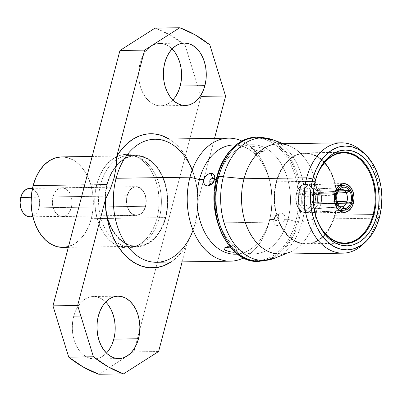 <?xml version="1.0" encoding="UTF-8"?>
<svg xmlns="http://www.w3.org/2000/svg" width="402" height="402" viewBox="0 0 402 402"><rect width="100%" height="100%" fill="white"/><g stroke="black" fill="none" stroke-linecap="round" stroke-linejoin="round"><path stroke-width="0.3" stroke-dasharray="2.01 1.51" d="M214.216 178.935L214.356 181.076L213.678 181.086L214.356 181.076L214.246 178.996L212.844 178.171M214.487 179.94L214.462 179.674M209.638 181.146L209.814 183.267L209.638 181.146L210.924 179.041L210.13 180.006M127.228 195.849L31.255 197.266L127.228 195.849L129.253 191.181L132.358 188.02L136.072 186.84L139.831 187.819L143.067 190.814L145.278 195.367L146.132 200.779L145.499 206.236A14.211 9.774 -90.8 0 1 136.574 215.251A14.211 9.774 -90.8 0 1 127.228 195.849A14.211 9.774 -90.8 0 1 136.152 186.835A14.211 9.774 -90.8 0 1 145.499 206.236L143.479 210.904L140.368 214.065L136.655 215.251L132.896 214.266L129.66 211.271L127.449 206.723L126.595 201.307L127.228 195.849M30.08 216.824A14.211 9.774 89.2 0 0 39.004 207.814L145.499 206.236L39.004 207.814L39.637 202.357L38.783 196.94L36.572 192.387L33.336 189.392L32.366 188.92M107.274 184.503L84.711 184.835L107.274 184.503L109.987 176.604L113.716 169.649L118.314 163.895L123.605 159.569L129.389 156.84L135.439 155.81L141.524 156.514L147.413 158.931L152.876 162.971L157.705 168.468L161.71 175.217L164.745 182.96L166.689 191.402L167.468 200.211L167.051 209.05L165.453 217.582A45.245 31.115 -90.8 0 1 137.032 246.285A45.245 31.115 -90.8 0 1 106.113 211.145A45.245 31.115 -90.8 0 1 107.274 184.503A45.245 31.115 -90.8 0 1 116.289 166.147A45.245 31.115 -90.8 0 1 135.695 155.805A45.245 31.115 -90.8 0 1 165.453 217.582L162.74 225.482L159.011 232.441L154.413 238.19L149.122 242.517L143.338 245.245L137.288 246.28L131.203 245.572L125.318 243.155L119.851 239.12L115.022 233.617L111.017 226.869L107.982 219.125L106.038 210.688L105.259 201.879L105.676 193.035L107.274 184.503M62.898 247.381A45.245 31.115 89.2 0 0 91.319 218.678L165.453 217.582L91.319 218.678L88.606 226.577L84.877 233.537L80.279 239.285L74.988 243.612L68.521 246.547M71.471 207.397A14.377 9.884 89.2 0 0 62.014 187.764A14.377 9.884 89.2 0 0 52.984 196.885L127.122 195.789A14.377 9.884 -90.8 0 1 136.152 186.669A14.377 9.884 -90.8 0 1 145.609 206.296L71.471 207.397L145.609 206.296A14.377 9.884 -90.8 0 1 136.574 215.417A14.377 9.884 -90.8 0 1 127.122 195.789L52.984 196.885A14.377 9.884 89.2 0 0 62.441 216.512A14.377 9.884 89.2 0 0 71.471 207.397L72.109 201.874L71.244 196.397L69.008 191.789L65.737 188.759L61.933 187.769L58.174 188.96L55.029 192.166L52.984 196.885L52.345 202.407L53.21 207.884L55.446 212.492L58.717 215.517L62.521 216.512L66.28 215.316L69.425 212.115L71.471 207.397M274.295 218.457L275.42 216.336L277.063 214.497L278.993 213.306L280.742 212.944A11.145 7.663 -90.8 0 1 277.214 214.768L277.355 214.703C277.089 214.045 273.777 218.758 274.285 220.095L274.179 219.753L275.651 220.723A11.145 7.663 -90.8 0 1 277.43 225.567L275.601 225.17L274.305 223.939L273.712 221.969L273.958 219.492L273.712 221.969L274.305 223.939L275.601 225.17L277.43 225.567L279.571 225.11L281.742 223.829L283.601 221.824L284.757 219.331L288.023 219.281A54.607 37.552 -90.8 0 1 253.717 253.918A54.607 37.552 -90.8 0 1 217.799 179.357L216.251 179.382L217.799 179.357A54.607 37.552 89.2 0 0 239.577 250.144A54.607 37.552 89.2 0 0 288.023 219.281L295.741 221.683A61.31 42.165 -90.8 0 1 241.351 256.335A61.31 42.165 -90.8 0 1 216.899 176.855L217.799 179.357L216.899 176.855A61.31 42.165 89.2 0 0 241.351 256.335A61.31 42.165 89.2 0 0 295.741 221.683A61.31 42.165 89.2 0 0 271.29 142.202A61.31 42.165 89.2 0 0 216.899 176.855A61.31 42.165 -90.8 0 1 271.29 142.202A61.31 42.165 -90.8 0 1 295.741 221.683L288.023 219.281A54.607 37.552 89.2 0 0 266.245 148.494A54.607 37.552 89.2 0 0 217.799 179.357A54.607 37.552 -90.8 0 1 252.104 144.72A54.607 37.552 -90.8 0 1 288.023 219.281L284.757 219.331L284.917 216.799L284.124 214.713L282.641 213.382L280.742 212.944L278.676 213.447L276.692 214.834L275.028 216.949L273.958 219.492L269.652 219.552A54.607 37.552 -90.8 0 1 237.471 254.074M277.43 225.567A11.145 7.663 89.2 0 0 275.651 220.723L277.571 219.854L278.857 217.748L278.676 215.623L277.214 214.768L275.36 215.673L274.139 217.819L274.249 219.904L274.008 218.959L274.611 216.663L276.264 215.01L277.214 214.768A11.145 7.663 89.2 0 0 280.742 212.944L282.641 213.382L284.124 214.713L284.917 216.799L284.757 219.331L284.093 221.005L282.646 222.999L280.686 224.557L278.581 225.421M260.461 151.423L256.074 150.393L251.28 148.117M253.119 146.539L258.099 146.986L262.978 148.544L264.24 149.599L264.39 150.559L263.325 151.303C261.009 152.393 259.742 153.212 259.526 153.76L258.526 154.031L259.602 153.619L258.853 152.73L256.682 151.961L254.411 151.69A11.145 7.663 89.2 0 0 253.119 146.539L250.662 147.092L250.883 147.77L252.175 148.7L256.948 150.67L261.838 151.499A11.145 7.663 89.2 0 0 258.526 154.031L255.104 153.262L253.36 152.006L254.134 152.8L256.28 153.67L258.526 154.031A11.145 7.663 -90.8 0 1 261.838 151.499L263.526 151.237L264.39 150.559L264.24 149.599L262.978 148.544L258.099 146.986L253.119 146.539A11.145 7.663 -90.8 0 1 254.411 151.69L253.36 152.112L251.034 147.916M209.814 183.267L211.281 184.126A11.145 7.663 -90.8 0 1 211.281 184.126L211.271 184.126A11.145 7.663 89.2 0 0 211.266 184.126L213.14 183.222L211.517 184.106M226.306 250.742L228.396 251.466M233.451 252.295L235.376 252.355A11.145 7.663 -90.8 0 1 234.085 247.205L231.813 246.939L229.642 246.165L228.969 245.14C228.502 245.873 227.236 246.692 225.17 247.592M237.607 251.119L237.833 251.803L237.607 251.119L236.301 250.185L230.999 248.069L234.13 249.145L237.607 251.119L234.974 246.532L231.014 244.954L228.894 245.275L229.969 244.863A11.145 7.663 -90.8 0 1 226.658 247.401A11.145 7.663 89.2 0 0 229.969 244.863L232.215 245.225L234.361 246.094L235.135 246.888L234.085 247.205A11.145 7.663 89.2 0 0 235.376 252.355L230.401 251.908M335.017 215.241A45.692 31.421 89.2 0 0 304.962 152.855A45.692 31.421 89.2 0 0 276.259 181.835L315.183 181.262L276.259 181.835L279.003 173.86L282.767 166.835L287.41 161.026L292.756 156.659L298.596 153.901L304.706 152.86L310.852 153.574L316.796 156.016L322.314 160.091L327.188 165.644L331.238 172.458L334.303 180.282L336.263 188.799L337.052 197.699L336.63 206.623L335.017 215.241L332.278 223.216L328.514 230.245L323.866 236.054L318.525 240.421L312.686 243.18L306.575 244.22L300.43 243.506L294.485 241.064L288.968 236.989L284.088 231.436L280.043 224.617L276.978 216.799L275.013 208.276L274.229 199.382L274.651 190.453L276.259 181.835A45.692 31.421 89.2 0 0 306.314 244.225A45.692 31.421 89.2 0 0 335.017 215.241L373.202 214.678L335.017 215.241M159.343 217.839A45.692 31.421 89.2 0 0 129.288 155.453A45.692 31.421 89.2 0 0 116.756 159.468A45.692 31.421 89.2 0 0 100.585 184.433L106.987 184.342A45.692 31.421 -90.8 0 1 116.359 165.483A45.692 31.421 -90.8 0 1 135.69 155.358A45.692 31.421 -90.8 0 1 165.74 217.748L159.343 217.839L157.041 218.291A46.803 32.19 89.2 0 0 134.444 155.795A46.803 32.19 89.2 0 0 116.791 156.604A46.803 32.19 89.2 0 0 96.852 184.071L100.585 184.433A45.692 31.421 -90.8 0 1 116.751 159.468A45.692 31.421 -90.8 0 1 137.283 156.83A45.692 31.421 -90.8 0 1 159.343 217.839A45.692 31.421 -90.8 0 1 138.595 245.21A45.692 31.421 -90.8 0 1 115.037 241.094A45.692 31.421 -90.8 0 1 100.585 184.433L96.852 184.071L99.661 175.9L103.515 168.704L108.274 162.755L113.746 158.282L119.731 155.453L125.987 154.388L132.283 155.117L138.373 157.619L144.027 161.795L149.021 167.483L153.167 174.468L156.308 182.478L158.318 191.206L159.122 200.322L158.689 209.467L157.041 218.291L154.232 226.462L150.378 233.662L145.619 239.612L140.142 244.084L134.162 246.908L127.901 247.979L121.61 247.245L115.515 244.748L109.867 240.572L104.872 234.884L100.721 227.899L97.585 219.889L95.575 211.156L94.766 202.045L95.199 192.9L96.852 184.071A46.803 32.19 89.2 0 0 103.239 232.451A46.803 32.19 89.2 0 0 135.786 246.331A46.803 32.19 89.2 0 0 157.041 218.291L159.343 217.839L165.74 217.748A45.692 31.421 -90.8 0 1 137.042 246.727A45.692 31.421 -90.8 0 1 106.811 216.1A45.692 31.421 -90.8 0 1 106.987 184.342L100.585 184.433A45.692 31.421 89.2 0 0 115.037 241.094A45.692 31.421 89.2 0 0 130.64 246.823A45.692 31.421 89.2 0 0 159.343 217.839M172.101 48.933A31.205 21.457 89.2 0 0 159.679 43.441A31.205 21.457 89.2 0 0 140.082 63.235L164.755 62.873L140.082 63.235A31.205 21.457 89.2 0 0 160.604 105.842A31.205 21.457 89.2 0 0 172.855 99.987M105.706 302.013A31.205 21.457 89.2 0 0 93.289 296.52A31.205 21.457 89.2 0 0 73.687 316.314L98.359 315.952L73.687 316.314A31.205 21.457 89.2 0 0 94.209 358.921A31.205 21.457 89.2 0 0 106.465 353.067M363.559 243.873A55.164 37.934 89.2 0 0 377.604 218.165L379.578 216.929L377.604 218.165A55.164 37.934 -90.8 0 1 364.956 242.441M156.574 262.265A61.516 42.305 89.2 0 0 195.216 223.246L191.432 234.758L186.448 245.386L182.121 261.888L186.448 245.386L181.453 252.476L175.769 258.37L170.935 262.054A67.089 46.135 89.2 0 0 186.448 245.386L191.432 234.758L195.216 223.246A61.516 42.305 -90.8 0 1 193.035 230.205M280.284 254.084A55.164 37.934 89.2 0 0 314.937 219.09L377.604 218.165L314.937 219.09A55.164 37.934 -90.8 0 1 289.887 252.134L285.179 254.014M235.346 254.19A54.607 37.552 89.2 0 0 269.652 219.552L269.079 222.155L195.216 223.246L269.079 222.155A61.516 42.305 -90.8 0 1 243.617 257.893A61.516 42.305 89.2 0 0 269.079 222.155L269.652 219.552L273.958 219.492M274.385 258.315A61.315 42.165 89.2 0 0 302.229 221.587L314.937 219.09L302.229 221.587A61.315 42.165 -90.8 0 1 269.466 259.818M256.18 261.159A62.074 42.687 89.2 0 0 298.53 221.929A62.074 42.687 -90.8 0 1 259.536 261.3M237.034 252.205L235.376 252.355L237.833 251.803L237.034 252.205M258.295 261.32A62.074 42.687 89.2 0 0 297.289 221.944L298.53 221.929L297.289 221.944A62.074 42.687 -90.8 0 1 254.938 261.174M321.108 227.979A45.245 31.115 -90.8 0 1 315.062 181.428L276.551 182A45.245 31.115 89.2 0 0 306.309 243.778A45.245 31.115 89.2 0 0 334.73 215.08L373.247 214.512L334.73 215.08A45.245 31.115 89.2 0 0 304.972 153.298A45.245 31.115 89.2 0 0 276.551 182L315.062 181.428L313.47 189.965L313.052 198.804L313.831 207.613L315.776 216.05L318.806 223.793L321.133 228.024M314.882 203.794A14.377 9.884 89.2 0 0 305.43 184.166A14.377 9.884 89.2 0 0 296.395 193.287L334.911 192.714L296.395 193.287L298.445 188.563L301.585 185.362L305.344 184.166L309.148 185.161L312.419 188.191L314.66 192.794L315.525 198.276L314.882 203.794L312.836 208.517L309.696 211.718L305.932 212.914L302.128 211.919L298.862 208.889L296.621 204.286L295.756 198.804L296.395 193.287A14.377 9.884 89.2 0 0 305.852 212.914A14.377 9.884 89.2 0 0 314.882 203.794L351.805 203.251L314.882 203.794M305.053 194.578A10.583 7.281 -90.8 0 1 305.626 192.88L335.786 194.538A8.804 6.055 -90.8 0 1 339.303 189.704A8.804 6.055 89.2 0 0 338.278 190.397A8.804 6.055 89.2 0 0 335.786 194.538L337.218 193.92L335.786 194.538L305.626 192.88L303.269 191.538L334.771 193.287L303.269 191.538A14.206 9.769 89.2 0 0 302.726 193.256L302.691 193.251A14.211 9.774 89.2 0 0 312.444 212.638A14.211 9.774 89.2 0 0 320.962 203.643L352.036 202.452L320.962 203.643A14.211 9.774 -90.8 0 1 312.037 212.653A14.211 9.774 -90.8 0 1 302.691 193.251L296.505 193.347A14.211 9.774 89.2 0 0 305.852 212.748A14.211 9.774 89.2 0 0 314.776 203.734L320.962 203.643L314.776 203.734A14.211 9.774 89.2 0 0 305.43 184.332A14.211 9.774 89.2 0 0 296.505 193.347L302.691 193.251A14.211 9.774 -90.8 0 1 311.62 184.242A14.211 9.774 -90.8 0 1 320.962 203.643A14.211 9.774 89.2 0 0 312.022 184.247A14.211 9.774 89.2 0 0 302.691 193.251L302.726 193.256A14.206 9.769 -90.8 0 1 303.269 191.538L305.626 192.88A10.583 7.281 -90.8 0 0 305.053 194.578L305.053 194.578A10.583 7.281 -90.8 0 0 304.701 196.402L302.344 195.065A14.206 9.769 -90.8 0 1 302.726 193.256A14.206 9.769 89.2 0 0 302.344 195.065L334.69 193.669L302.344 195.065L304.701 196.402A10.583 7.281 -90.8 0 1 305.053 194.578M318.635 202.317A10.588 7.281 89.2 0 0 311.972 187.865A10.588 7.281 89.2 0 0 305.023 194.578A10.588 7.281 -90.8 0 1 311.671 187.865A10.588 7.281 -90.8 0 1 318.635 202.317L312.449 202.412A10.588 7.281 89.2 0 0 305.485 187.955A10.588 7.281 89.2 0 0 298.832 194.668L305.023 194.578L298.832 194.668L300.339 191.191L302.656 188.834L305.425 187.955L308.223 188.684L310.635 190.915L312.279 194.307L312.917 198.347L312.449 202.412L310.942 205.884L308.625 208.246L305.857 209.125L303.053 208.392L300.646 206.161L298.998 202.769L298.359 198.734L298.832 194.668A10.588 7.281 89.2 0 0 305.796 209.125A10.588 7.281 89.2 0 0 312.449 202.412L318.635 202.317A10.588 7.281 -90.8 0 1 311.987 209.035A10.588 7.281 -90.8 0 1 305.023 194.578A10.588 7.281 89.2 0 0 312.289 209.02A10.588 7.281 89.2 0 0 318.635 202.317L337.167 201.608L318.635 202.317M318.233 193.437L337.524 192.945L318.233 193.437L320.188 191.156L350.745 190.427L320.188 191.156L318.233 193.437A10.583 7.281 -90.8 0 0 316.585 190.478L318.54 188.191A14.206 9.769 -90.8 0 1 320.188 191.156A14.206 9.769 89.2 0 0 318.54 188.191L350.634 190.231L318.54 188.191L316.585 190.478A10.583 7.281 -90.8 0 1 318.233 193.437M337.997 191.799L316.585 190.478L337.997 191.799M312.123 212.653L345.424 210.11L312.123 212.653A14.206 9.769 89.2 0 0 314.696 212.09A14.206 9.769 -90.8 0 1 312.475 212.633A14.206 9.769 -90.8 0 1 312.123 212.653L311.721 209.025L312.123 212.653M345.589 210.07L314.696 212.09L345.589 210.07M341.755 206.804L311.721 209.025A10.583 7.281 -90.8 0 0 312.319 209.02A10.583 7.281 -90.8 0 0 314.294 208.462L340.911 206.779L314.294 208.462L314.696 212.09L314.294 208.462A10.583 7.281 -90.8 0 1 311.721 209.025L342.157 206.754M337.157 194.151L335.65 195.05L304.701 196.402L335.65 195.05A8.804 6.055 89.2 0 0 338.504 205.713A8.804 6.055 89.2 0 0 339.549 206.377A8.804 6.055 -90.8 0 1 335.65 195.05L337.157 194.151M329.886 207.698L341.378 206.814M296.505 193.347L295.872 198.799L296.726 204.216L298.937 208.769L302.168 211.764L305.932 212.743L309.646 211.563L312.751 208.397L314.776 203.734L315.409 198.276L314.555 192.859L312.339 188.312L309.108 185.317L305.349 184.332L301.631 185.518L298.525 188.679L296.505 193.347M320.248 168.619L317.781 173.533L315.062 181.428A45.245 31.115 -90.8 0 1 320.228 168.654M276.551 182L274.953 190.533L274.536 199.372L275.315 208.181L277.259 216.623L280.289 224.366L284.299 231.115L289.128 236.612L294.591 240.652L300.48 243.069L306.565 243.773L312.615 242.743L318.399 240.014L323.69 235.688L328.288 229.934L332.017 222.979L334.73 215.08L336.328 206.548L336.745 197.704L335.966 188.895L334.022 180.458L330.987 172.714L326.982 165.966L322.153 160.463L316.686 156.428L310.801 154.011L304.716 153.303L298.661 154.338L292.882 157.066L287.591 161.393L282.993 167.142L279.264 174.101L276.551 182M259.823 137.328A62.074 42.687 -90.8 0 1 297.289 221.944A62.074 42.687 89.2 0 0 263.27 137.876M265.099 137.997A62.074 42.687 -90.8 0 1 298.53 221.929A62.074 42.687 89.2 0 0 261.064 137.313M257.084 137.182A62.074 42.687 89.2 0 0 256.461 137.188M212.894 173.729L214.196 174.965M235.858 145.047A54.607 37.552 -90.8 0 1 269.848 181.563A54.607 37.552 -90.8 0 1 270.365 216.567A54.607 37.552 -90.8 0 1 269.652 219.552A54.607 37.552 89.2 0 0 233.733 144.991M273.747 140.147A61.315 42.165 -90.8 0 1 302.229 221.587A61.315 42.165 89.2 0 0 272.631 139.715M269.079 222.155A61.516 42.305 89.2 0 0 269.883 218.788A61.516 42.305 89.2 0 0 269.3 179.357A61.516 42.305 89.2 0 0 241.888 141.047A61.516 42.305 -90.8 0 1 269.079 222.155M283.546 143.695L288.309 145.434A55.164 37.934 -90.8 0 1 314.937 219.09A55.164 37.934 89.2 0 0 278.651 143.77M192.151 170.222A61.516 42.305 -90.8 0 1 195.437 180.448A61.516 42.305 -90.8 0 1 196.025 219.884A61.516 42.305 -90.8 0 1 195.216 223.246A61.516 42.305 89.2 0 0 154.755 139.248M363.629 152.906A55.164 37.934 -90.8 0 1 377.604 218.165A55.164 37.934 89.2 0 0 363.629 152.906M197.759 202.281A67.089 46.135 89.2 0 0 195 178.669A67.089 46.135 89.2 0 0 169.116 139.037L174.352 142.821L180.181 148.604L185.352 155.599L189.734 163.644L193.241 172.543L195.779 182.101L197.297 192.091L197.759 202.281L214.527 138.363L197.759 202.281L197.176 212.884L197.759 202.281M195.096 223.788L197.176 212.884L195.096 223.788M158.604 351.519L133.931 351.886L98.822 374.252L133.931 351.886L158.604 351.519M225.602 96.148L200.93 96.515L133.931 351.886L200.93 96.515L225.602 96.148M209.819 44.848L185.146 45.215L200.93 96.515L185.146 45.215A178.307 122.62 89.2 0 0 155.066 28.115L170.483 35.23L185.146 45.215L209.819 44.848M175.764 96.294L172.594 100.264L168.94 103.244L164.956 105.128L160.78 105.842L156.584 105.354L152.524 103.686L148.755 100.902L145.423 97.108L142.66 92.455L140.569 87.113L139.228 81.294L138.69 75.219L138.976 69.119L140.082 63.235L141.951 57.787L144.524 52.989L147.695 49.024L151.343 46.039L155.333 44.16L159.504 43.446L163.699 43.934L167.76 45.602L171.528 48.386L174.86 52.175M109.369 349.373L106.198 353.343L102.55 356.323L98.56 358.207L94.39 358.921L90.189 358.433L86.128 356.765L82.36 353.981L79.033 350.187L76.269 345.534L74.174 340.192L72.832 334.374L72.295 328.298L72.586 322.198L73.687 316.314L75.556 310.867L78.129 306.068L81.299 302.103L84.948 299.118L88.937 297.239L93.108 296.525L97.309 297.013L101.369 298.681L105.133 301.465L108.465 305.259M314.66 183.407A45.692 31.421 89.2 0 0 314.585 183.759A45.692 31.421 89.2 0 0 315.017 213.05A45.692 31.421 89.2 0 0 315.108 213.402M315.098 213.367A45.692 31.421 -90.8 0 1 314.655 183.433M213.467 181.945L214.532 179.408L214.784 176.93M214.356 181.076L213.14 183.222L214.356 181.076M263.526 151.237L261.838 151.499M165.74 217.748L167.353 209.13L167.775 200.201L166.991 191.307L165.026 182.784L161.961 174.965L157.916 168.147L153.036 162.594L147.519 158.519L141.574 156.076L135.429 155.363L129.318 156.403L123.479 159.162L118.133 163.529L113.49 169.337L109.726 176.362L106.987 184.342L105.374 192.955L104.952 201.884L105.741 210.779L107.701 219.301L110.766 227.12L114.816 233.939L119.69 239.491L125.208 243.567L131.152 246.009L137.298 246.722L143.408 245.682L149.248 242.924L154.594 238.557L159.237 232.748L163.001 225.723L165.74 217.748M61.3 156.906L67.385 157.609L73.275 160.031L78.737 164.066L83.566 169.564L87.576 176.317L90.611 184.061L92.555 192.498L93.334 201.307L92.917 210.145L91.319 218.678A45.245 31.115 89.2 0 0 61.556 156.901M145.609 206.296L146.248 200.779L145.383 195.297L143.142 190.694L139.876 187.664L136.067 186.669L132.308 187.865L129.168 191.066L127.122 195.789L126.479 201.307L127.344 206.789L129.585 211.392L132.856 214.422L136.66 215.417L140.419 214.221L143.559 211.02L145.609 206.296M30.09 216.824L33.874 215.643L36.979 212.477L39.004 207.814A14.211 9.774 89.2 0 0 29.658 188.412M228.894 245.275L229.642 246.165L231.813 246.939L234.085 247.205L235.135 246.888M253.36 152.006L254.411 151.69L256.682 151.961L258.853 152.73L259.602 153.619M277.214 214.768L278.676 215.623L278.963 216.603L278.365 218.894L276.616 220.492L275.651 220.723L274.249 219.904M136.574 215.251L32.899 216.784M137.032 246.285L68.325 247.3M62.014 187.764L136.152 186.669M304.962 152.855L343.886 152.278M129.288 155.453L135.69 155.358M137.283 156.83L134.444 155.795M184.357 43.079L159.679 43.441M117.962 296.158L93.289 296.52M253.717 253.918L237.587 254.159M340.851 243.27L306.309 243.778M305.43 184.166L343.946 183.593M311.972 187.865L341.494 189.211M339.534 210.598L322.846 211.854M305.485 187.955L311.671 187.865M312.037 212.653L305.852 212.748M311.62 184.242L305.43 184.332M305.796 209.125L311.987 209.035M312.022 184.247L339.162 185.483M338.504 205.713L340.6 207.392M340.323 188.659L338.278 190.397M305.852 212.914L344.368 212.346M339.514 152.79L304.972 153.298M252.104 144.72L235.969 144.956M269.883 218.788L270.365 216.567M269.3 179.357L269.848 181.563M195 178.669L195.437 180.448M195.915 220.381L196.025 219.884M118.881 358.559L94.209 358.921M185.277 105.48L160.604 105.842M314.585 183.759L314.741 183.041M315.017 213.05L315.193 213.758M138.595 245.21L135.786 246.331M130.64 246.823L137.042 246.727M306.314 244.225L345.238 243.652M62.441 216.512L136.574 215.417M135.695 155.805L92.158 156.448M136.152 186.835L32.482 188.367"/><path stroke-width="0.6" d="M212.874 178.171L210.909 179.056L212.844 178.171A11.145 7.663 -90.8 0 1 211.065 173.327L208.929 173.785L206.759 175.066L204.894 177.071L203.739 179.563L203.518 181.116L203.854 183.186L204.935 184.85L206.553 185.794L207.754 185.95A11.145 7.663 -90.8 0 1 211.266 184.126L209.824 183.287M209.638 181.146L213.678 181.086L209.638 181.146L210.13 180.006M32.366 188.92L29.577 188.412L25.864 189.593L22.753 192.759L20.733 197.422L31.255 197.266L20.733 197.422A14.211 9.774 89.2 0 0 30.08 216.824L32.899 216.784M68.521 246.547L63.154 247.376L57.069 246.667L51.18 244.25L45.717 240.215L40.888 234.718L36.878 227.964L33.843 220.221L31.899 211.784L31.125 202.975L31.542 194.131L33.135 185.598L84.711 184.835L33.135 185.598A45.245 31.115 89.2 0 0 62.898 247.381L68.325 247.3M228.396 251.466L233.451 252.295M315.108 213.402A45.692 31.421 89.2 0 0 344.454 243.647A45.692 31.421 89.2 0 0 373.94 214.668L373.202 214.678L373.94 214.668A45.692 31.421 89.2 0 0 355.72 155.438A45.692 31.421 89.2 0 0 315.183 181.262A45.692 31.421 -90.8 0 1 343.886 152.278A45.692 31.421 -90.8 0 1 373.94 214.668L376.991 215.457L373.94 214.668A45.692 31.421 -90.8 0 1 345.238 243.652A45.692 31.421 -90.8 0 1 315.098 213.367M315.369 180.423A47.918 32.954 -90.8 0 1 357.88 153.338A47.918 32.954 -90.8 0 1 376.991 215.457L378.679 206.422L379.121 197.055L378.297 187.729L376.237 178.789L373.026 170.589L368.78 163.438L363.664 157.614L357.88 153.338L351.644 150.78L345.197 150.031L338.791 151.122L332.665 154.016L327.062 158.594L322.193 164.689L318.243 172.056L315.369 180.423L313.676 189.458L313.233 198.824L314.057 208.151L316.118 217.09L319.334 225.291L323.58 232.441L328.69 238.265L334.479 242.542L340.715 245.099L347.162 245.848L353.569 244.758L359.695 241.863L365.297 237.286L370.167 231.19L374.116 223.824L376.991 215.457A47.918 32.954 -90.8 0 1 345.931 245.848A47.918 32.954 -90.8 0 1 315.193 213.758A47.918 32.954 -90.8 0 1 314.741 183.041A47.918 32.954 -90.8 0 1 315.369 180.423L315.183 181.262L315.369 180.423M172.855 99.987A31.205 21.457 89.2 0 0 180.207 86.048L204.879 85.686A31.205 21.457 -90.8 0 1 185.277 105.48A31.205 21.457 -90.8 0 1 164.755 62.873L166.624 57.426L169.197 52.627L172.368 48.657L176.016 45.677L180.006 43.793L184.176 43.079L188.377 43.567L192.437 45.235L196.201 48.019L199.533 51.813L202.296 56.466L204.392 61.807L205.734 67.626L206.266 73.702L205.98 79.802L204.879 85.686L203.01 91.133L200.437 95.932L197.266 99.897L193.618 102.882L189.628 104.761L185.458 105.475L181.257 104.987L177.197 103.319L173.428 100.535L170.101 96.741L167.338 92.088L165.242 86.747L163.9 80.928L163.363 74.852L163.654 68.757L164.755 62.873A31.205 21.457 -90.8 0 1 184.357 43.079A31.205 21.457 -90.8 0 1 204.879 85.686L180.207 86.048A31.205 21.457 89.2 0 0 172.101 48.933M106.465 353.067A31.205 21.457 89.2 0 0 113.811 339.127L138.484 338.765A31.205 21.457 -90.8 0 1 118.881 358.559A31.205 21.457 -90.8 0 1 98.359 315.952L100.234 310.505L102.801 305.706L105.972 301.736L109.625 298.756L113.61 296.872L117.786 296.158L121.982 296.646L126.042 298.314L129.811 301.098L133.137 304.892L135.906 309.545L137.997 314.887L139.338 320.706L139.876 326.781L139.584 332.881L138.484 338.765L136.615 344.212L134.042 349.011L130.871 352.976L127.223 355.961L123.233 357.84L119.062 358.554L114.861 358.066L110.801 356.398L107.038 353.614L103.706 349.825L100.942 345.167L98.847 339.826L97.51 334.007L96.972 327.931L97.259 321.836L98.359 315.952A31.205 21.457 -90.8 0 1 117.962 296.158A31.205 21.457 -90.8 0 1 138.484 338.765L113.811 339.127A31.205 21.457 89.2 0 0 105.706 302.013M289.887 252.134A55.164 37.934 -90.8 0 1 251.526 235.778A55.164 37.934 -90.8 0 1 243.999 178.759L306.666 177.835A55.164 37.934 89.2 0 0 318.67 240.954A55.164 37.934 89.2 0 0 363.559 243.873L366.358 241.135A51.948 35.723 -90.8 0 1 324.082 238.391A51.948 35.723 -90.8 0 1 312.781 178.95L306.666 177.835L243.999 178.759A55.164 37.934 89.2 0 0 280.284 254.084L342.951 253.159A55.164 37.934 -90.8 0 1 306.666 177.835A55.164 37.934 -90.8 0 1 341.318 142.841A55.164 37.934 -90.8 0 1 363.629 152.906A55.164 37.934 89.2 0 0 362.197 151.514A55.164 37.934 89.2 0 0 306.666 177.835L312.781 178.95A51.948 35.723 -90.8 0 1 365.071 154.167A51.948 35.723 -90.8 0 1 379.578 216.929A51.948 35.723 -90.8 0 1 366.358 241.135M105.48 199.352A67.089 46.135 89.2 0 0 170.935 262.054L162.865 266.059L155.951 267.672L148.931 267.737L141.971 266.255L135.238 263.26L128.886 258.813L123.057 253.029L117.892 246.034L113.505 237.994L109.997 229.09L107.46 219.532L105.942 209.542L105.48 199.352L77.636 305.485L93.42 356.785L108.083 366.77L123.494 373.885L158.604 351.519L182.121 261.888L158.604 351.519L123.494 373.885A178.307 122.62 -90.8 0 1 93.42 356.785L68.747 357.152L52.963 305.852L119.957 50.481L155.066 28.115L179.744 27.748L144.635 50.114L116.791 156.247L116.208 166.85L114.128 177.754L110.465 188.724L105.48 199.352L77.636 305.485L52.963 305.852L77.636 305.485L93.42 356.785L68.747 357.152A178.307 122.62 89.2 0 0 98.822 374.252L123.494 373.885L98.822 374.252L83.41 367.137L68.747 357.152L52.963 305.852L119.957 50.481L144.635 50.114L119.957 50.481L155.066 28.115L179.744 27.748A178.307 122.62 -90.8 0 1 209.819 44.848L195.156 34.863L179.744 27.748L144.635 50.114L116.791 156.247L121.786 149.157L127.469 143.263L133.715 138.7L140.373 135.575L147.293 133.961L154.308 133.896L161.267 135.379L169.116 139.037A67.089 46.135 89.2 0 0 116.791 156.247L116.208 166.85L114.128 177.754L116.113 178.272L114.128 177.754L110.465 188.724L105.48 199.352M193.035 230.205A61.516 42.305 -90.8 0 1 138.203 256.496A61.516 42.305 -90.8 0 1 116.113 178.272A61.516 42.305 89.2 0 0 156.574 262.265L230.431 261.174A61.516 42.305 -90.8 0 1 189.97 177.176L116.113 178.272L189.97 177.176A61.516 42.305 89.2 0 0 199.261 242.15A61.516 42.305 89.2 0 0 243.617 257.893A61.516 42.305 -90.8 0 1 230.431 261.174M364.956 242.441A55.164 37.934 -90.8 0 1 342.951 253.159M269.466 259.818A61.315 42.165 -90.8 0 1 223.386 176.759L243.999 178.759L223.386 176.759A61.315 42.165 89.2 0 0 231.753 240.135A61.315 42.165 89.2 0 0 274.385 258.315L285.179 254.014M237.471 254.074A54.607 37.552 -90.8 0 1 199.427 179.629L189.97 177.176L199.427 179.629A54.607 37.552 89.2 0 0 235.346 254.19L237.587 254.159M274.385 258.315L259.536 261.3A62.074 42.687 -90.8 0 1 218.708 176.543A22.286 6.07 14.7 0 1 223.386 176.759A22.286 6.07 -165.3 0 0 218.708 176.543A62.074 42.687 89.2 0 0 256.18 261.159M214.784 176.93L214.196 174.965L214.784 176.93L214.532 179.408L216.251 179.382L214.532 179.408L213.467 181.945L211.799 184.066L209.814 185.453L207.754 185.95L205.849 185.508L204.367 184.171L203.578 182.091L203.739 179.563L199.427 179.629L203.739 179.563L204.894 177.071L206.759 175.066L208.929 173.785L211.065 173.327L212.929 173.749M230.401 251.908L225.527 250.356L224.256 249.3L224.105 248.335L224.969 247.657L226.658 247.401L230.999 248.064L226.658 247.401M254.938 261.174A62.074 42.687 -90.8 0 1 217.467 176.563L218.708 176.543L217.467 176.563A62.074 42.687 89.2 0 0 258.295 261.32C229.542 263.978 205.216 215.794 216.889 176.759A1.784 0.487 14.7 0 1 217.467 176.563A1.784 0.487 -165.3 0 0 216.889 176.759C222.773 153.278 239.502 137.017 256.461 137.188A62.074 42.687 89.2 0 0 217.467 176.563A62.074 42.687 -90.8 0 1 259.823 137.328M321.133 228.024L322.816 230.547L327.645 236.044L333.107 240.079L338.997 242.496L345.082 243.205L351.132 242.175L356.916 239.441L362.207 235.12L366.805 229.366L370.533 222.406L373.247 214.512A45.245 31.115 -90.8 0 1 344.826 243.21A45.245 31.115 -90.8 0 1 321.108 227.979M353.398 203.226L351.805 203.251L353.398 203.226A14.377 9.884 -90.8 0 1 344.368 212.346A14.377 9.884 -90.8 0 1 334.911 192.714A14.377 9.884 -90.8 0 1 343.946 183.593A14.377 9.884 -90.8 0 1 353.398 203.226L351.353 207.945L348.212 211.145L344.449 212.341L340.645 211.351L337.378 208.321L335.137 203.713L334.273 198.236L334.911 192.714L336.961 187.995L340.102 184.794L343.861 183.598L347.665 184.588L350.936 187.618L353.172 192.226L354.041 197.704L353.398 203.226M347.037 201.231L337.167 201.608L347.037 201.231A8.804 6.055 -90.8 0 1 342.529 206.673L340.911 206.779L342.529 206.673A8.804 6.055 89.2 0 0 347.037 201.231A8.804 6.055 89.2 0 0 346.182 192.744A8.804 6.055 -90.8 0 1 347.037 201.231M337.524 192.945L346.182 192.744L349.901 191.362L350.745 190.427A12.261 8.432 -90.8 0 1 352.036 202.452A12.261 8.432 -90.8 0 1 345.589 210.07L345.378 208.598A10.764 7.402 89.2 0 0 349.901 191.362L350.745 190.427A12.261 8.432 -90.8 0 1 352.036 202.452A12.261 8.432 -90.8 0 1 345.589 210.07L345.378 208.598L342.529 206.673L345.378 208.598A10.764 7.402 -90.8 0 0 349.901 191.362L346.182 192.744L337.524 192.945M345.946 192.312L337.997 191.799L345.946 192.312A8.804 6.055 89.2 0 0 339.303 189.704A8.804 6.055 -90.8 0 1 341.494 189.211A8.804 6.055 -90.8 0 1 345.946 192.312L349.79 191.161A10.764 7.402 89.2 0 0 337.218 193.92L336.303 193.372A12.261 8.432 -90.8 0 1 344.323 185.719A12.261 8.432 -90.8 0 1 350.634 190.231L349.79 191.161L345.946 192.312M336.243 193.603L334.69 193.669L336.243 193.603L337.157 194.151A10.764 7.402 89.2 0 0 345.207 208.633L345.424 210.11A12.261 8.432 -90.8 0 1 344.685 210.211A12.261 8.432 -90.8 0 1 336.243 193.603L337.157 194.151A10.764 7.402 -90.8 0 0 340.6 207.392A10.764 7.402 -90.8 0 0 345.207 208.633L345.424 210.11A12.261 8.432 -90.8 0 1 336.243 193.603M334.771 193.287L336.303 193.372L334.771 193.287M342.157 206.754L345.207 208.633L342.157 206.754A8.804 6.055 -90.8 0 1 341.755 206.804A8.804 6.055 -90.8 0 1 339.549 206.377A8.804 6.055 89.2 0 0 342.157 206.754L341.378 206.814M336.956 194.03L337.218 193.92L336.303 193.372A12.261 8.432 -90.8 0 1 350.634 190.231L349.79 191.161A10.764 7.402 -90.8 0 0 340.323 188.659A10.764 7.402 -90.8 0 0 337.218 193.92M320.228 168.654A45.245 31.115 -90.8 0 1 343.489 152.73A45.245 31.115 -90.8 0 1 373.247 214.512L374.845 205.975L375.262 197.136L374.483 188.327L372.538 179.89L369.503 172.146L365.493 165.393L360.669 159.895L355.202 155.86L349.318 153.443L343.233 152.735L337.177 153.765L331.399 156.499L326.107 160.82L320.248 168.619M261.064 137.313A62.074 42.687 89.2 0 0 218.708 176.543A62.074 42.687 -90.8 0 1 257.702 137.167A62.074 42.687 -90.8 0 1 265.099 137.997M263.27 137.876A62.074 42.687 89.2 0 0 257.084 137.182M235.969 144.956L233.733 144.991A54.607 37.552 89.2 0 0 199.427 179.629A54.607 37.552 -90.8 0 1 235.858 145.047M256.461 137.188L272.631 139.715A61.315 42.165 89.2 0 0 223.386 176.759A61.315 42.165 -90.8 0 1 273.747 140.147M241.888 141.047A61.516 42.305 89.2 0 0 189.97 177.176A61.516 42.305 -90.8 0 1 228.612 138.157A61.516 42.305 -90.8 0 1 241.888 141.047M341.318 142.841L278.651 143.77A55.164 37.934 89.2 0 0 243.999 178.759A55.164 37.934 -90.8 0 1 288.309 145.434M228.612 138.157L154.755 139.248A61.516 42.305 89.2 0 0 116.113 178.272A61.516 42.305 -90.8 0 1 152.117 139.409A61.516 42.305 -90.8 0 1 192.151 170.222M214.527 138.363L225.602 96.148L209.819 44.848L225.602 96.148L214.527 138.363M379.578 216.929L376.463 225.999L372.182 233.984L366.905 240.592L360.825 245.557L354.187 248.692L347.243 249.873L340.253 249.064L333.494 246.285L327.223 241.652L321.68 235.341L317.077 227.587L313.59 218.698L311.359 209.01L310.47 198.9L310.947 188.749L312.781 178.95L315.897 169.885L320.173 161.895L325.454 155.288L331.529 150.323L338.167 147.192L345.117 146.006L352.102 146.815L358.86 149.594L365.137 154.227L370.679 160.539L375.282 168.292L378.764 177.181L380.995 186.87L381.89 196.98L381.413 207.13L379.578 216.929M174.86 52.175L177.624 56.833L179.719 62.174L181.056 67.993L181.593 74.069L181.307 80.164L180.207 86.048L178.332 91.495L175.764 96.294M108.465 305.259L111.228 309.912L113.324 315.253L114.665 321.072L115.198 327.148L114.912 333.243L113.811 339.127L111.942 344.574L109.369 349.373M314.655 183.433A45.692 31.421 -90.8 0 1 315.183 181.262A45.692 31.421 89.2 0 0 314.66 183.407M211.266 184.126L211.271 184.126A11.145 7.663 89.2 0 0 207.754 185.95L209.814 185.453L211.799 184.066L213.467 181.945M214.196 174.965L212.894 173.729L211.065 173.327A11.145 7.663 89.2 0 0 212.844 178.171L214.246 178.996M92.158 156.448L61.556 156.901A45.245 31.115 89.2 0 0 33.135 185.598L35.848 177.704L39.577 170.744L44.175 164.991L49.466 160.669L55.25 157.936L61.3 156.906M32.482 188.367L29.658 188.412A14.211 9.774 89.2 0 0 20.733 197.422L20.1 202.879L20.954 208.296L23.165 212.849L26.396 215.844L30.16 216.824M210.156 183.704L210.698 184.036M259.536 261.3L258.295 261.32M344.826 243.21L340.851 243.27M344.685 210.211L339.534 210.598M339.162 185.483L344.323 185.719M343.464 152.73L339.514 152.79M272.631 139.715L283.546 143.695M362.197 151.514L365.071 154.167M214.316 179.146L214.211 178.8C214.829 178.111 213.261 183.191 211.14 184.196L211.517 184.106"/></g></svg>
